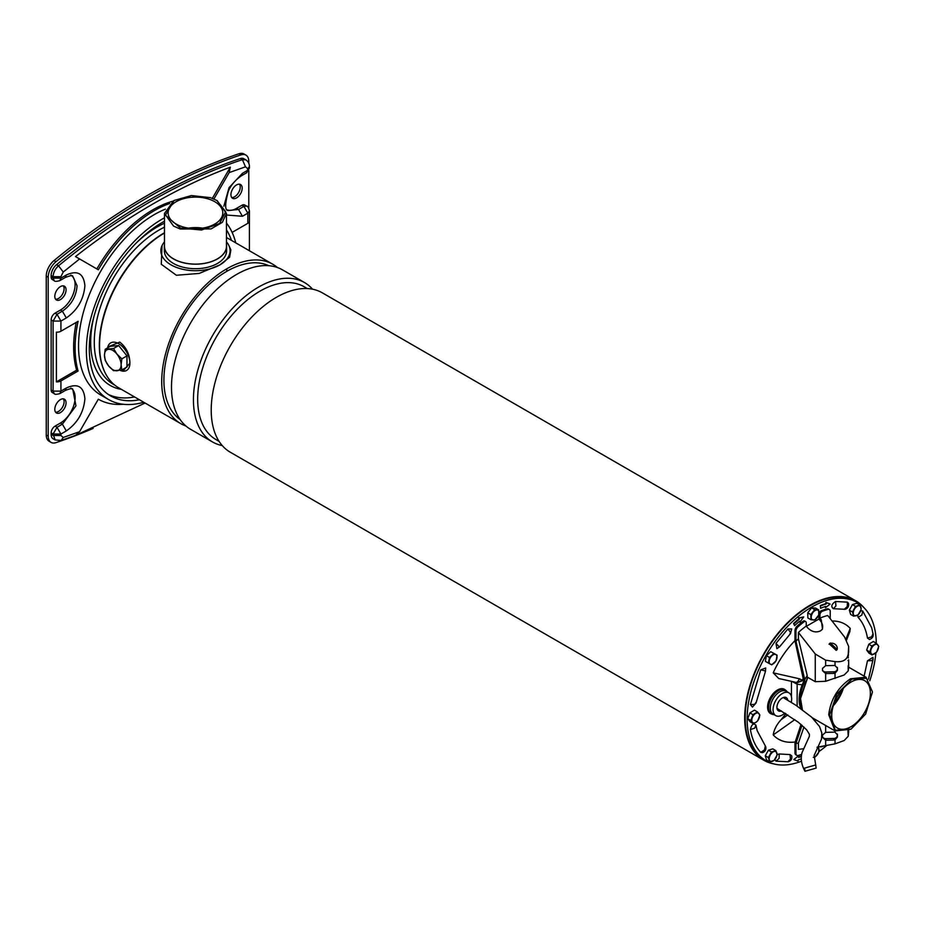 <?xml version="1.0" encoding="UTF-8"?>
<svg xmlns="http://www.w3.org/2000/svg" width="925" height="925" viewBox="0 0 925 925"><rect width="100%" height="100%" fill="white"/><g stroke="black" fill="none" stroke-linecap="round" stroke-linejoin="round"><path stroke-width="1.39" d="M105.207 349.268L110.341 346.308L118.654 345.557L126.979 355.905L126.979 366.994L121.846 369.954L113.532 370.705L108.63 365.953L105.207 360.357L104.467 355.235L105.207 349.268L113.532 348.517L116.943 354.125L121.846 358.865L121.106 364.843L121.846 369.954M126.979 355.905L121.846 358.865M118.654 345.557L113.532 348.517M121.106 364.843A11.759 6.787 60 0 1 116.943 370.763A11.759 6.787 60 0 1 108.63 365.953A11.759 6.787 60 0 1 104.467 355.235A11.759 6.787 60 0 1 108.63 349.326A11.759 6.787 60 0 1 116.943 354.125A11.759 6.787 60 0 1 121.106 364.843M217.144 200.644L226.463 213.444L222.347 222.347L211.073 228.903L180.167 229.007L173.553 226.093L164.477 213.444L173.796 200.644M210.426 197.661L191.406 195.545L174.039 200.505L165.436 215.224L180.514 228.093L201.546 230.013L219.583 223.48L225.7 211.698L216.901 200.505L210.426 197.661M164.477 213.444L164.477 246.212A30.999 17.899 -0 0 0 173.553 258.861A30.999 17.899 -0 0 0 207.327 262.746A30.999 17.899 -0 0 0 226.463 246.212L226.463 213.444M176.143 224.035A27.334 15.783 180 0 1 168.142 212.877A27.334 15.783 180 0 1 185.012 198.297A27.334 15.783 180 0 1 214.797 201.719A27.334 15.783 180 0 1 222.798 212.877A27.334 15.783 180 0 1 205.928 227.458A27.334 15.783 180 0 1 176.143 224.035M202.459 228.128A27.334 15.783 -0 0 0 188.469 228.128M199.962 228.44A26.293 15.182 -0 0 0 190.978 228.44M165.378 209.142A107.242 61.917 120 0 0 78.544 345.915A107.242 61.917 120 0 0 100.756 395.01L108.583 399.531A107.242 61.917 -60 0 1 86.372 350.436A107.242 61.917 -60 0 1 164.477 217.814M143.722 402.248A107.242 61.917 -60 0 1 108.583 399.531M231.447 240.384A103.091 59.524 120 0 0 226.463 229.816M164.477 221.214A103.091 59.524 120 0 0 89.309 348.737A103.091 59.524 120 0 0 110.653 395.935A103.091 59.524 120 0 0 139.432 399.762M164.477 227.18A91.679 52.933 120 0 0 159.112 230.024A91.679 52.933 120 0 0 94.281 342.296A91.679 52.933 120 0 0 113.278 384.268L114.827 385.158M94.211 315.529A94.223 54.402 120 0 0 90.685 342.296A94.223 54.402 120 0 0 121.429 389.367M105.207 372.96A91.679 52.933 -60 0 1 164.153 232.938A91.679 52.933 -60 0 1 164.477 232.753M226.463 223.064A107.242 61.917 -60 0 1 235.748 242.859M108.271 394.42A103.091 59.524 120 0 0 134.53 396.941M164.477 223.202A94.223 54.402 120 0 0 135.894 243.344M60.437 310.048L55.061 313.147L57.015 314.28L60.923 321.056L53.095 321.056L57.015 314.28L62.391 311.17C71.306 305.019 76.197 296.543 77.076 285.756L72.774 276.251C72.647 275.13 70.115 275.569 65.166 277.558L59.778 280.657L60.923 278.124L66.311 275.014C77.527 269.903 83.724 273.476 84.903 285.756C83.724 299.388 77.527 310.118 66.311 317.957L62.391 311.17L60.437 310.048A20.755 11.979 120 0 0 75.11 284.623A20.755 11.979 120 0 0 71.907 275.904M227.411 209.94A20.755 11.979 120 0 0 236.569 208.356L241.945 205.258L243.899 206.379L238.523 209.489L228.14 210.518C224.81 210.438 224.856 204.078 228.29 191.406C230.753 185.382 235.089 180.202 241.286 175.866L242.431 173.333L247.819 170.223L249.438 167.968L249.438 166.523C249.403 163.679 248.201 161.447 245.807 159.828L242.396 159.655C212.079 169.726 181.439 183.705 150.463 201.581C119.475 219.479 88.835 240.893 58.529 265.81L63.247 272.019L60.923 276.679L53.095 276.679C53.338 272.493 55.142 268.874 58.529 265.81L56.564 264.677A9.689 5.596 120 0 0 51.141 275.546L51.141 276.991A5.538 3.191 120 0 0 52.286 279.535L54.251 280.657C54.459 281.582 56.309 281.582 59.778 280.657M55.604 412.192A7.955 4.59 120 0 0 61.258 409A7.955 4.59 120 0 0 64.102 401.704A7.955 4.59 120 0 0 63.316 398.837M66.068 402.837A7.955 4.59 120 0 0 64.415 399.195A7.955 4.59 120 0 0 58.287 401.323A7.955 4.59 120 0 0 54.806 409.336A7.955 4.59 120 0 0 56.46 412.978A7.955 4.59 120 0 0 62.588 410.839A7.955 4.59 120 0 0 66.068 402.837M231.724 197.522A7.955 4.59 120 0 0 237.39 194.319A7.955 4.59 120 0 0 240.234 187.035A7.955 4.59 120 0 0 239.436 184.167M242.188 188.168A7.955 4.59 120 0 0 240.546 184.526A7.955 4.59 120 0 0 234.407 186.653A7.955 4.59 120 0 0 230.938 194.655A7.955 4.59 120 0 0 232.591 198.297A7.955 4.59 120 0 0 238.719 196.169A7.955 4.59 120 0 0 242.188 188.168M66.068 289.849A7.955 4.59 120 0 0 64.415 286.207A7.955 4.59 120 0 0 58.287 288.334A7.955 4.59 120 0 0 54.806 296.347A7.955 4.59 120 0 0 56.46 299.989A7.955 4.59 120 0 0 62.588 297.862A7.955 4.59 120 0 0 66.068 289.849M55.604 299.214A7.955 4.59 120 0 0 61.258 296.012A7.955 4.59 120 0 0 64.102 288.716A7.955 4.59 120 0 0 63.316 285.848M232.117 232.395L247.819 223.33A5.538 3.191 0 0 0 249.438 221.075A5.538 3.191 0 0 0 249.403 220.717M212.345 198.343L230.325 167.182L229.157 172.605L213.918 199.002M169.703 203.5A112.087 64.715 120 0 0 98.328 269.776L79.585 258.954L63.247 272.019M60.923 331.231L78.093 321.322A112.087 64.715 120 0 0 78.093 371.029L60.923 380.938A5.538 3.191 180 0 1 56.402 381.863L56.402 332.144A5.538 3.191 0 0 0 60.923 331.231L60.923 321.056L66.311 317.957M145.086 403.034L75.48 435.397L79.585 431.674L98.328 399.207A112.087 64.715 120 0 0 123.245 404.271M249.438 221.075L249.438 210.9L247.819 213.166L243.899 206.379L246.674 206.113L244.709 204.98A5.538 3.191 120 0 0 241.945 205.258M249.403 221.422L249.403 250.744M55.061 313.147A5.538 3.191 120 0 0 51.141 319.934L53.095 321.056L53.095 391.113L60.923 391.113L66.311 388.003C77.527 382.892 83.724 386.465 84.903 398.733C83.724 412.365 77.527 423.107 66.311 430.934L62.391 424.159L57.015 427.269L60.923 434.045L53.095 434.045L55.107 439.93L61.085 440.462L63.247 437.467L79.585 431.674M60.923 380.938L60.923 391.113L59.778 393.645C56.541 394.524 54.702 394.524 54.251 393.645L52.286 392.512A5.538 3.191 120 0 1 51.141 389.98L53.095 391.113L54.251 393.645M56.402 381.863L76.625 370.185L78.093 371.029M76.232 322.397A112.087 64.715 120 0 0 76.625 370.185M230.325 167.182C204.726 176.71 178.918 188.977 152.903 203.986C126.898 219.005 101.091 236.534 75.48 256.583L79.585 258.954M172.871 201.199A112.087 64.715 120 0 0 96.859 268.932M241.286 175.866L246.674 172.755L247.819 168.778L245.495 166.812L229.157 172.605M51.141 432.912L53.095 434.045L57.015 427.269L55.061 426.136A5.538 3.191 120 0 0 51.141 432.912L51.141 434.368A9.689 5.596 120 0 0 53.153 438.797L55.107 439.93M55.061 426.136L60.437 423.026A20.755 11.979 120 0 0 73.665 405.797A20.755 11.979 120 0 0 71.907 388.882M51.141 319.934L51.141 389.98M60.923 276.679L60.923 278.124L53.095 278.124L54.251 280.657M245.807 159.828L243.853 158.695A9.689 5.596 120 0 0 240.431 158.522A625.473 361.12 120 0 0 56.564 264.677M93.159 428.402A629.624 363.513 -60 0 1 55.962 442.636A13.84 7.99 -60 0 1 51.072 442.393A13.84 7.99 -60 0 1 48.204 436.057L48.204 277.246A13.84 7.99 -60 0 1 55.962 261.717A629.624 363.513 -60 0 1 241.043 154.857A13.84 7.99 -60 0 1 245.934 155.099A13.84 7.99 -60 0 1 248.79 161.436L248.79 163.239M248.79 170.558L248.79 208.31M48.204 436.057L46.25 434.923A13.84 7.99 120 0 0 49.117 441.26L51.072 442.393M245.934 155.099L243.969 153.966A13.84 7.99 120 0 0 239.089 153.735A629.624 363.513 120 0 0 53.997 260.584A13.84 7.99 120 0 0 46.25 276.113L48.204 277.246M46.25 434.923L46.25 276.113M773.739 763.888A92.026 53.13 -60 0 1 763.749 760.211A92.026 53.13 -60 0 1 744.683 718.089A92.026 53.13 -60 0 1 784.851 625.485A92.026 53.13 -60 0 1 855.764 600.822A92.026 53.13 -60 0 1 863.95 607.632M855.764 600.822L322.293 292.82A92.026 53.13 120 0 0 251.38 317.483A92.026 53.13 120 0 0 211.212 410.087A92.026 53.13 120 0 0 230.267 452.209L763.749 760.211M307.285 288.565L304.152 286.75A88.21 50.933 120 0 0 236.176 310.384A88.21 50.933 120 0 0 197.673 399.161A88.21 50.933 120 0 0 215.941 439.548L219.075 441.352M222.243 445.572A92.026 53.13 -60 0 1 212.484 441.942A92.026 53.13 -60 0 1 193.429 399.82A92.026 53.13 -60 0 1 233.597 307.216A92.026 53.13 -60 0 1 304.498 282.553A92.026 53.13 -60 0 1 312.534 289.19M304.498 282.553L282.576 269.892A92.026 53.13 120 0 0 211.663 294.555A92.026 53.13 120 0 0 171.495 387.159A92.026 53.13 120 0 0 190.55 429.281L212.484 441.942M268.874 265.718A88.904 51.326 120 0 0 226.775 271.349A88.904 51.326 120 0 0 163.91 380.233A88.904 51.326 120 0 0 180.086 419.499M277.419 267.522A92.026 53.13 120 0 0 272.794 264.249A92.026 53.13 120 0 0 226.775 268.805A92.026 53.13 120 0 0 161.713 381.505A92.026 53.13 120 0 0 180.768 423.638A92.026 53.13 120 0 0 185.925 426.009M164.477 233.031A92.026 53.13 120 0 0 99.576 345.638A92.026 53.13 120 0 0 118.631 387.76L180.768 423.638M107.809 346.956L119.776 342.1C126.378 347.395 129.754 354.414 129.905 363.143L122.852 371.214L121.626 370.902A15.91 9.192 -120 0 0 129.905 363.143A15.91 9.192 -120 0 0 118.654 343.661A15.91 9.192 -120 0 0 107.809 346.956A15.91 9.192 -120 0 0 107.589 347.892M164.338 246.212L164.338 250.733A31.138 17.98 -0 0 0 173.449 263.44A31.138 17.98 -0 0 0 207.385 267.337A31.138 17.98 -0 0 0 226.602 250.733L226.602 246.212A31.138 17.98 180 0 1 207.385 262.816A31.138 17.98 180 0 1 173.449 258.919A31.138 17.98 180 0 1 164.338 246.212A31.138 17.98 180 0 1 164.477 244.512M226.463 244.512A31.138 17.98 180 0 1 226.602 246.212M228.903 245.588L230.88 249.889L229.62 257.208L219.93 264.851L199.199 273.43L176.363 275.257L161.285 264.249L162.037 245.588A34.595 19.968 -0 0 0 178.19 268.03A34.595 19.968 -0 0 0 219.93 264.851A34.595 19.968 0 0 0 228.903 245.588A34.595 19.968 0 0 0 226.463 241.853M119.996 370.324A15.91 9.192 -120 0 0 121.626 370.902M164.477 241.853A34.595 19.968 -0 0 0 162.037 245.588M804.6 768.108L804.993 771.265L816.116 768.12L815.723 764.952L804.6 768.108M850.803 729.247L835.067 730.923L828.707 714.724C830.754 699.207 838.038 687.229 850.561 678.765L866.054 677.227L872.483 691.993L866.494 678.291L851.89 679.147L836.813 694.097L829.69 714.771L835.321 730.241L851.046 729.108L865.603 714.123L872.483 691.993M807.629 677.285L800.53 697.936L800.46 700.179M807.768 677.378L800.53 698.456L802.391 709.718M851.046 682.049A27.334 15.783 -60 0 1 864.713 680.696A27.334 15.783 -60 0 1 868.899 702.595A27.334 15.783 -60 0 1 851.046 726.668A27.334 15.783 -60 0 1 837.379 728.033A27.334 15.783 -60 0 1 833.194 706.133A27.334 15.783 -60 0 1 851.046 682.049M833.332 705.659A27.334 15.783 120 0 0 843.322 688.373M833.645 704.7A26.64 15.378 120 0 0 842.64 689.125M771.531 713.973A13.979 8.071 -60 0 1 770.479 713.522A13.979 8.071 -60 0 1 768.34 702.329A13.979 8.071 -60 0 1 777.462 690.015A13.979 8.071 -60 0 1 784.458 689.322A13.979 8.071 -60 0 1 785.371 690.004M875.894 652.877A91.332 52.725 -60 0 1 869.766 680.8M826.615 745.596A91.332 52.725 -60 0 1 818.914 751.597M801.489 761.183A91.332 52.725 -60 0 1 766.05 760.743A91.332 52.725 -60 0 1 747.134 718.933A91.332 52.725 -60 0 1 787.002 627.023A91.332 52.725 -60 0 1 857.382 602.557A91.332 52.725 -60 0 1 876.287 643.21M766.05 760.743L764.096 759.61A91.332 52.725 -60 0 1 745.18 717.8A91.332 52.725 -60 0 1 785.048 625.89A91.332 52.725 -60 0 1 855.417 601.423L857.382 602.557M799.327 621.496L799.894 622.178L799.697 621.184A85.1 49.129 -60 0 0 794.61 625.635L793.546 623.531L794.61 625.635M794.043 623.808A87.875 50.736 -60 0 1 799.281 619.207L799.084 618.224L803.698 616.917L798.587 617.946L798.795 618.929A87.875 50.736 120 0 0 793.546 623.531M825.169 606.592L825.516 607.644L825.736 606.407A85.1 49.129 -60 0 0 820.579 608.292L820.359 605.609L820.579 608.292M820.857 605.887A87.875 50.736 -60 0 1 826.175 603.956L826.395 602.73L829.598 603.794L825.909 602.441L825.69 603.678A87.875 50.736 120 0 0 820.359 605.609M820.278 746.591L821.053 746.487M801.455 756.049A85.1 49.129 -60 0 1 798.749 756.985M798.402 755.945L793.835 759.506L798.402 755.945M867.488 660.808L871.72 660.623L873.096 659.317L872.957 657.34L867.488 660.808L864.135 676.129M857.648 615.171L858.099 617.357C862.886 622.525 866.008 629.439 867.488 638.1L869.5 639.499C872.344 638.331 873.535 636.504 873.073 634.007L871.697 627.798L862.713 610.974L860.736 610.754M835.541 601.481C831.471 604.222 830.754 606.638 833.39 608.719L845.057 609.298C847.924 608.396 849.081 606.407 848.514 603.308L847.416 602.152L835.541 601.481L835.934 605.944L833.39 608.719M791.673 628.942L787.892 628.988L776.006 643.384L776.873 648.668L779.59 646.818L790.528 633.567L791.673 628.942M765.727 667.966L760.72 669.862L750.406 704.561L752.43 707.093L756.014 703.069L765.484 671.249L765.727 667.966M750.406 729.524L754.638 728.218L755.945 725.2C753.47 722.888 751.62 724.333 750.406 729.524C752.025 739.04 755.471 746.637 760.72 752.326L762.269 752.696C765.206 751.667 766.351 749.678 765.727 746.695L757.147 730.634L756.014 725.651M774.826 759.564L776.006 761.148L788.216 761.761C791.164 760.789 792.309 758.789 791.673 755.76L790.043 754.58L779.232 753.968L777.15 754.638M773.207 672.845L778.757 678.534L794.76 682.06C796.506 683.008 798.044 681.91 799.373 678.765L773.207 672.845A66.427 38.353 120 0 1 794.98 640.632M846.583 639.961L849.867 631.648L850.225 628.376A66.427 38.353 120 0 0 832.084 621.022M785.949 713.695L781.232 719.569C776.757 724.425 774.075 729.548 773.207 734.924A66.427 38.353 120 0 0 795.234 741.954M791.453 681.482L791.453 696.768M791.453 701.219L791.453 702.445M803.698 616.917L799.894 622.178M830.083 604.083L825.516 607.644M823.782 746.082L820.718 746.949M798.888 756.222L798.668 757.448A85.1 49.129 -60 0 0 801.408 756.523M801.339 758.847A87.875 50.736 -60 0 1 798.229 759.911L798.009 761.136L794.321 759.783M803.501 677.886L802.276 680.222L796.598 683.008L797.142 684.211L792.528 681.725M850.225 628.376L845.993 639.013M803.79 681.031L799.373 678.765M773.207 734.924L794.818 719.615M802.229 684.835L797.142 684.211L797.142 706.099M803.79 680.222L796.598 683.008M833.841 704.145A26.64 15.378 120 0 0 842.259 689.564M801.987 725.235L795.962 743.434L795.962 753.436A4.151 2.393 120 0 0 796.818 755.343L795.847 754.777A4.151 2.393 -60 0 1 794.98 752.881L794.98 742.659L801.027 724.414M802.172 709.567A30.791 17.772 -60 0 1 800.125 700.098A30.791 17.772 -60 0 1 804.762 681.887L804.762 679.69A32.514 18.777 -60 0 1 807.213 675.562L807.213 677.054L815.26 681.69L825.643 681.297L844.201 674.984L848.237 670.856L848.653 667.757M804.762 681.887L803.79 681.32A30.791 17.772 120 0 0 799.142 699.531A30.791 17.772 120 0 0 801.085 708.793M819.4 721.87L812.578 718.043M848.653 731.999L848.237 736.231L844.201 740.52L835.021 743.862L817.006 747.215M848.653 652.009L848.664 646.448L844.606 637.059L827.759 615.518A74.532 43.036 120 0 0 819.932 618.143L819.932 614.894A2.763 1.596 -60 0 1 821.886 611.506A2.763 1.596 -60 0 1 822.198 611.356A81.643 47.14 -60 0 1 828.037 609.425A4.151 2.393 -60 0 1 829.343 609.54L828.372 608.974A4.151 2.393 120 0 0 827.054 608.858A81.643 47.14 120 0 0 821.227 610.789A2.763 1.596 120 0 0 820.914 610.939A2.763 1.596 120 0 0 818.96 614.327L818.96 619.022L806.403 626.271M803.79 681.32L794.98 640.863L794.98 630.642L795.962 631.208A4.151 2.393 -60 0 1 798.136 626.688A81.643 47.14 -60 0 1 803.964 621.878A2.763 1.596 -60 0 1 805.663 621.531A2.763 1.596 -60 0 1 806.23 622.803L806.23 626.052L807.548 627.705C811.618 631.868 815.942 632.92 820.533 630.85L822.498 629.081L821.25 619.796L820.475 620.906A9.689 7.643 -144.9 0 1 821.978 629.717M836.212 650.356L837.194 649.454L830.28 642.968L829.274 643.893L836.212 650.356M836.928 649.778A4.845 3.816 35.1 0 0 835.402 644.586A4.845 3.816 35.1 0 0 829.783 643.673A4.845 3.816 35.1 0 0 829.054 644.251M795.962 743.434A67.109 38.746 120 0 0 798.402 743.029L803.952 727.027M803.235 748.788L798.402 749.366L798.402 743.029M796.818 755.343A4.151 2.393 120 0 0 798.136 755.459A81.643 47.14 120 0 0 801.674 754.372M804.762 679.69L795.962 641.222A67.109 38.746 -60 0 1 798.402 638.805L807.213 675.562M795.962 631.208L795.962 641.222M830.211 618.628L830.211 611.437A4.151 2.393 -60 0 0 829.343 609.54M805.663 621.531L804.681 620.964A2.763 1.596 120 0 0 802.993 621.311A81.643 47.14 120 0 0 797.153 626.121A4.151 2.393 120 0 0 794.98 630.642M806.23 626.052A74.532 43.036 120 0 0 798.402 632.469L798.402 638.805M798.402 632.469L815.26 653.998L815.26 681.69M833.992 732.138A3.457 2.821 -4.3 0 1 835.021 732.242L837.437 734.751L837.437 737.017L835.021 739.896A3.457 2.821 -4.3 0 1 833.992 740.046L825.979 740.254A3.457 2.821 -4.3 0 1 825.643 740.243L822.51 737.306L822.51 735.051L825.643 732.369A3.457 2.821 -4.3 0 1 825.979 732.346L833.992 732.138M848.387 730.519L848.167 732.427M848.237 736.231L847.913 730.727M825.643 681.297L825.643 673.585L822.51 670.648L822.51 668.382L825.643 665.699L825.643 660.173L815.26 653.998M848.433 655.328L848.433 653.42M848.664 667.885L848.664 659.86L848.653 668.012M848.653 652.414L848.653 646.887L848.237 653.987C847.242 659.849 842.825 662.393 835.021 661.618L835.021 665.584L837.437 668.093L837.437 670.347L835.021 673.238L835.021 678.487M848.237 670.856L848.167 665.769M825.643 673.585A3.457 2.821 175.7 0 0 825.979 673.585L833.992 673.388A3.457 2.821 175.7 0 0 835.021 673.238M818.96 619.022L820.475 620.906M819.932 618.143L821.25 619.796M835.021 661.618L825.643 660.173M822.51 736.601A3.457 2.821 175.7 0 0 825.852 738.659L833.876 738.451A3.457 2.821 175.7 0 0 837.333 735.537L837.333 734.057M835.021 665.584A3.457 2.821 175.7 0 0 833.992 665.48L825.979 665.676A3.457 2.821 175.7 0 0 825.643 665.699M822.51 669.943A3.457 2.821 175.7 0 0 825.852 671.989L825.979 673.585M833.992 673.388L833.876 671.793A3.457 2.821 175.7 0 0 837.333 668.879L837.437 670.347M837.333 667.388L837.333 668.879M833.876 671.793L825.852 671.989M773.971 714.632L773.543 714.597A13.84 7.99 -60 0 1 771.566 713.996A13.84 7.99 -60 0 1 769.392 702.919A13.84 7.99 -60 0 1 778.445 690.686A13.84 7.99 -60 0 1 785.406 690.027A13.84 7.99 -60 0 1 786.909 691.438L787.163 691.784M784.943 713.071A13.147 7.585 -60 0 1 782.365 714.979A13.147 7.585 -60 0 1 775.867 715.673L773.138 714.181A13.216 7.631 -60 0 1 771.011 703.613A13.216 7.631 -60 0 1 779.659 691.9A13.216 7.631 -60 0 1 786.343 691.299L789.013 692.906A13.147 7.585 -60 0 1 791.233 702.318M775.867 715.673A13.147 7.585 -60 0 1 773.751 705.174A13.147 7.585 -60 0 1 782.365 693.507A13.147 7.585 -60 0 1 789.013 692.906M781.463 710.955A7.689 4.44 -60 0 1 777.428 709.729A7.689 4.44 -60 0 1 782.365 697.97A7.689 4.44 -60 0 1 784.643 697.23A7.689 4.44 -60 0 1 787.73 700.19M813.272 757.321L814.902 757.217L818.764 752.256L818.648 747.111M817.873 747.458A5.538 3.191 -60 0 1 819.053 749.886A5.538 3.191 -60 0 1 817.18 754.939A5.538 3.191 -60 0 1 813.838 757.274M775.867 750.649L772.791 748.868L768.397 750.187L765.287 755.771L766.571 760.038L769.646 761.807L774.04 760.489L777.15 754.904L775.867 750.649L771.473 751.967L768.363 757.54L765.287 755.771M768.397 750.187L771.473 751.967M768.363 757.54L769.646 761.807M769.357 759.876A5.538 3.191 -60 0 1 770.271 754.95A5.538 3.191 -60 0 1 774.017 751.505A5.538 3.191 -60 0 1 776.861 752.985A5.538 3.191 -60 0 1 775.948 757.899A5.538 3.191 -60 0 1 772.19 761.356A5.538 3.191 -60 0 1 769.357 759.876M747.758 718.713L750.117 721.801L753.193 723.57L755.794 722.402L757.702 720.829L759.864 715.002L757.506 711.915L752.985 714.655L749.909 712.886L747.758 718.713L750.834 720.482L753.193 723.57M757.506 711.915L754.43 710.134L749.909 712.886M752.985 714.655L750.834 720.482M752.256 717.777A5.538 3.191 -60 0 1 755.598 713.487A5.538 3.191 -60 0 1 759.032 713.661A5.538 3.191 -60 0 1 759.136 718.112A5.538 3.191 -60 0 1 755.794 722.402A5.538 3.191 -60 0 1 752.36 722.228A5.538 3.191 -60 0 1 752.256 717.777M766.409 655.686L765.345 661.363L771.704 664.844L776.04 660.855L777.093 655.178L770.733 651.697L766.409 655.686L769.484 657.455L768.421 663.144M777.093 655.178L770.733 651.697M773.809 653.478L769.484 657.455M771.993 655.663A5.538 3.191 -60 0 1 775.798 654.53A5.538 3.191 -60 0 1 776.907 658.218A5.538 3.191 -60 0 1 774.213 663.052A5.538 3.191 -60 0 1 770.409 664.196A5.538 3.191 -60 0 1 769.299 660.496A5.538 3.191 -60 0 1 771.993 655.663M807.745 612.812L807.86 617.958L810.936 619.738L814.902 619.935L818.764 614.986L818.648 609.841L815.572 608.06L811.595 607.864L807.745 612.812L810.82 614.593L810.936 619.738M811.595 607.864L814.671 609.633L810.82 614.593M818.648 609.841L814.671 609.633M817.006 609.933A5.538 3.191 -60 0 1 819.053 612.616A5.538 3.191 -60 0 1 817.18 617.657A5.538 3.191 -60 0 1 813.272 620.039A5.538 3.191 -60 0 1 811.225 617.368A5.538 3.191 -60 0 1 813.098 612.315A5.538 3.191 -60 0 1 817.006 609.933M859.938 605.043L856.862 603.262L852.468 604.58L849.358 610.165L850.63 614.431L853.706 616.2L858.099 614.882L861.221 609.309L859.938 605.043L855.544 606.361L852.422 611.945L853.706 616.2M849.358 610.165L852.422 611.945M852.468 604.58L855.544 606.361M860.921 607.378A5.538 3.191 -60 0 1 860.007 612.292A5.538 3.191 -60 0 1 856.261 615.749A5.538 3.191 -60 0 1 853.417 614.269A5.538 3.191 -60 0 1 854.33 609.355A5.538 3.191 -60 0 1 858.088 605.898A5.538 3.191 -60 0 1 860.921 607.378M876.391 643.28L873.316 641.499L868.795 644.239L866.644 650.078L869.003 653.166L872.078 654.935L876.588 652.194L878.75 646.367L876.391 643.28L871.87 646.02L869.72 651.847L872.078 654.935M866.644 650.078L869.72 651.847M868.795 644.239L871.87 646.02M878.022 649.477A5.538 3.191 -60 0 1 874.68 653.767A5.538 3.191 -60 0 1 871.246 653.593A5.538 3.191 -60 0 1 871.142 649.142A5.538 3.191 -60 0 1 874.483 644.852A5.538 3.191 -60 0 1 877.918 645.026A5.538 3.191 -60 0 1 878.022 649.477M236.569 208.356L238.523 209.489L242.431 216.265L226.463 215.016M247.819 223.33L247.819 213.166L242.431 216.265M223.85 206.252L229.042 187.648L242.431 173.333M66.311 430.934L60.923 434.045L60.923 435.49L63.247 437.467M60.923 435.49L53.095 435.49L51.141 434.368M66.311 388.003L65.166 390.535C69.942 388.558 72.474 388.13 72.774 389.24L75.954 405.867L62.391 424.159L60.437 423.026M65.166 277.558L66.311 275.014M245.495 166.812L242.396 159.655L240.431 158.522M247.819 168.778L249.438 166.523M51.141 276.991L53.095 278.124L53.095 276.679L51.141 275.546M239.089 153.735L241.043 154.857M53.997 260.584L55.962 261.717M226.775 268.805L226.775 271.349M867.488 638.1L871.72 636.782L873.027 633.775M862.713 610.974L861.88 615.009L858.099 617.357M847.416 602.152L847.277 606.592L844.201 609.332M787.892 628.988L790.436 632.214L790.043 633.741M776.006 643.384L779.232 646.841M760.72 669.862L765.322 670.926M755.945 702.491L754.638 704.376L750.406 704.561M760.72 752.326L764.489 749.978L765.322 745.943M787.892 761.818L790.436 759.043L790.043 754.58M776.006 761.148L779.093 758.407L779.232 753.968M787.822 714.875L781.232 719.569M822.198 611.356L821.227 610.789M795.962 753.436L794.98 752.881M815.26 720.783L815.26 719.592M835.021 732.242L835.021 730.9M825.643 725.478L825.643 732.369M835.021 739.896L835.021 743.862M848.653 730.392L848.653 732.484M825.643 745.77L825.643 740.243M848.237 657.941L848.237 653.987M798.136 626.688L797.153 626.121M803.964 621.878L802.993 621.311M818.96 614.327L819.932 614.894M828.037 609.425L827.054 608.858M837.333 735.537L837.437 737.017M833.992 740.046L833.876 738.451M825.852 738.659L825.979 740.254M848.63 660.508L848.005 660.496M75.503 435.386L61.085 440.462M65.166 390.535L59.778 393.645M249.438 210.9C248.582 207.662 247.657 206.067 246.674 206.113M70.82 388.107L72.774 389.24M72.774 276.251L70.82 275.118M246.674 172.755L249.438 167.968M226.463 237.505L272.794 264.249M804.993 771.265C801.432 764.825 800.437 758.604 802.033 752.638L809.387 736.277L809.387 734.219L806.6 729.79L798.495 722.356L776.988 708.33M783.221 697.554L796.194 705.463L811.63 717.153L819.527 726.507L821.828 732.982L821.493 739.168L814.139 755.517L815.723 764.952M835.021 730.889L812.3 717.777M866.008 677.204L848.664 667.191M868.482 679.158L873.096 659.317M871.697 627.798L873.073 634.007M755.991 725.431L757.147 730.634M848.664 730.392L848.664 732.242"/></g></svg>
